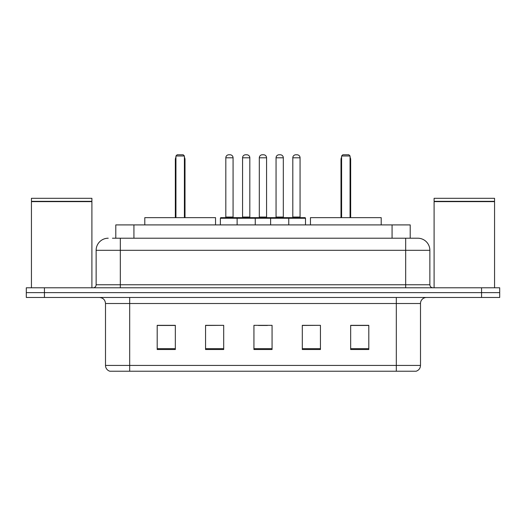 <?xml version="1.0" encoding="UTF-8"?>
<svg xmlns="http://www.w3.org/2000/svg" width="526" height="526" viewBox="0 0 526 526"><rect width="100%" height="100%" fill="white"/><g stroke="black" fill="none" stroke-linecap="round" stroke-linejoin="round"><path stroke-width="0.79" d="M112.459 238.212L120.316 238.212L112.459 238.212L115.792 238.212L115.792 224.911L410.208 224.911L410.208 238.212M108.224 238.212A12.091 12.091 0 0 0 96.133 250.304L96.133 284.763A3.024 3.024 0 0 1 93.109 287.788M417.775 238.212A12.091 12.091 0 0 1 429.867 250.304L120.316 250.304L120.316 238.212L417.591 238.212M429.867 250.304L429.867 284.763C430.051 286.604 431.057 287.61 432.891 287.788M44.44 287.788L26.3 287.788L26.3 292.627L44.44 292.627L26.3 292.627L26.3 297.46L44.44 297.46L44.44 292.627L481.56 292.627L44.44 292.627L44.44 287.788L481.56 287.788L481.56 292.627L499.7 292.627L481.56 292.627L481.56 297.46L44.44 297.46M481.56 297.46L499.7 297.46L499.7 287.788L481.56 287.788M420.498 365.419C420.333 368.318 418.88 370.251 416.145 371.224L396.315 371.224L396.315 365.419L420.498 365.419L420.498 303.509A6.049 6.049 0 0 1 426.547 297.46M396.315 371.224L109.855 371.224A6.049 6.049 0 0 1 105.502 365.419L105.502 303.509C105.141 299.833 103.129 297.821 99.453 297.46M368.805 349.52L368.805 325.331L350.664 325.331L350.664 349.52L368.805 349.52M320.439 349.52L320.439 325.331L302.299 325.331L302.299 349.52L320.439 349.52M175.336 349.52L175.336 325.331L157.195 325.331L157.195 349.52L175.336 349.52M223.701 349.52L223.701 325.331L205.561 325.331L205.561 349.52L223.701 349.52M272.067 349.52L272.067 325.331L253.933 325.331L253.933 349.52L272.067 349.52M223.701 325.331L205.561 325.456L223.701 325.331M320.439 325.331L302.299 325.456L320.439 325.331M258.404 325.456L267.471 325.456M175.336 325.456L157.195 325.456M368.805 325.456L350.664 325.456M31.442 201.636L91.899 201.636L31.442 201.636L31.442 287.788M91.899 201.636L91.899 287.788M91.596 201.333L31.744 201.333M91.899 201.031L91.899 198.309L31.442 198.309L31.442 201.031M215.542 224.911L215.542 217.652L144.801 217.652L144.801 224.911M175.94 155.985L177.15 154.775L183.193 154.775L184.402 155.985L175.94 155.985L175.94 217.652M184.402 155.985L184.402 217.652M185.007 217.652L185.007 159.615A4.839 4.839 0 0 0 184.402 157.274M175.336 217.652L175.336 159.615L175.94 159.615M434.101 201.636L494.558 201.636L434.101 201.636L434.101 287.788M494.558 201.636L494.558 287.788M494.256 201.333L434.404 201.333M494.558 201.031L494.558 198.309L434.101 198.309L434.101 201.031M381.199 224.911L381.199 217.652L310.458 217.652L310.458 224.911M341.598 155.985L342.807 154.775L348.85 154.775L350.06 155.985L341.598 155.985L341.598 217.652M350.06 155.985L350.06 217.652M350.664 217.652L350.664 159.615A4.839 4.839 0 0 0 350.06 157.274M340.993 217.652L340.993 159.615L341.598 159.615M287.972 217.652L304.896 217.652A0.605 0.605 0 0 1 305.501 218.257L237.121 218.257A0.605 0.605 0 0 1 237.726 217.652L254.656 217.652A0.605 0.605 0 0 1 255.261 218.257L255.261 224.911M249.817 157.8L242.565 157.8A3.024 3.024 0 0 1 245.589 154.775L246.799 154.775A3.024 3.024 0 0 1 249.817 157.8L249.817 217.047A0.605 0.605 0 0 0 250.422 217.652M242.565 157.8L242.565 217.047A0.605 0.605 0 0 1 241.96 217.652M237.726 217.652L220.979 217.652A0.605 0.605 0 0 0 220.374 218.257L237.121 218.257L237.121 224.911M270.62 224.911L270.62 218.257A0.605 0.605 0 0 1 271.225 217.652L288.149 217.652A0.605 0.605 0 0 1 288.754 218.257L288.754 224.911M283.317 157.8L276.058 157.8A3.024 3.024 0 0 1 279.082 154.775L280.292 154.775A3.024 3.024 0 0 1 283.317 157.8L283.317 217.047A0.605 0.605 0 0 0 283.922 217.652M276.058 157.8L276.058 217.047A0.605 0.605 0 0 1 275.453 217.652M238.515 218.257A0.605 0.605 0 0 0 237.91 217.652M225.818 157.8A3.024 3.024 0 0 1 228.843 154.775L230.053 154.775A3.024 3.024 0 0 1 233.071 157.8L225.818 157.8L225.818 217.047A0.605 0.605 0 0 1 225.213 217.652M233.071 157.8L233.071 217.047A0.605 0.605 0 0 0 233.675 217.652M220.374 218.257L220.374 224.911M272.008 218.257A0.605 0.605 0 0 0 271.403 217.652M254.472 217.652L271.225 217.652M259.311 157.8A3.024 3.024 0 0 1 262.336 154.775L263.546 154.775A3.024 3.024 0 0 1 266.57 157.8L259.311 157.8L259.311 217.047A0.605 0.605 0 0 1 258.707 217.652M266.57 157.8L266.57 217.047A0.605 0.605 0 0 0 267.169 217.652M292.804 157.8A3.024 3.024 0 0 1 295.829 154.775L297.039 154.775A3.024 3.024 0 0 1 300.063 157.8L292.804 157.8L292.804 217.047A0.605 0.605 0 0 1 292.2 217.652M300.063 157.8L300.063 217.047A0.605 0.605 0 0 0 300.668 217.652M305.501 218.257L305.501 224.911M133.926 238.212L133.926 224.911M392.074 238.212L392.074 224.911M120.316 287.788L120.316 250.304L96.133 250.304M96.133 284.763L429.867 284.763M405.684 238.212L405.684 287.788M396.315 297.46L396.315 303.509L105.502 303.509M420.498 303.509L396.315 303.509L396.315 365.419L129.685 365.419L129.685 371.224M105.502 365.419L129.685 365.419L129.685 297.46M272.067 348.679L253.933 348.679M223.701 348.679L205.561 348.679M175.336 348.679L157.195 348.679M320.439 348.679L302.299 348.679M368.805 348.679L350.664 348.679M184.402 159.615L185.007 159.615M350.06 159.615L350.664 159.615M242.565 217.047L249.817 217.047M276.058 217.047L283.317 217.047M225.818 217.047L233.071 217.047M259.311 217.047L266.57 217.047M292.804 217.047L300.063 217.047M175.94 157.274A4.839 4.839 0 0 0 175.336 159.615M341.598 157.274A4.839 4.839 0 0 0 340.993 159.615"/></g></svg>
